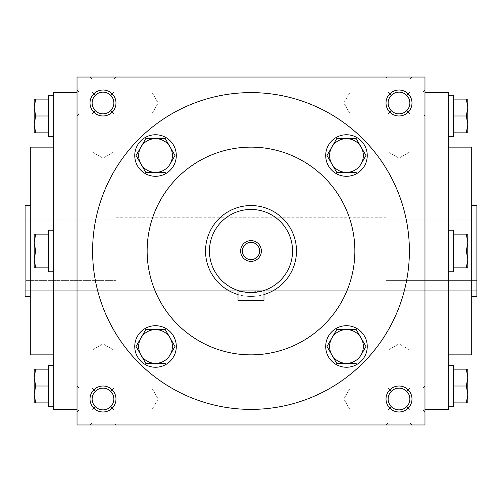 <?xml version="1.0" encoding="UTF-8"?>
<svg xmlns="http://www.w3.org/2000/svg" width="502" height="502" viewBox="0 0 502 502"><rect width="100%" height="100%" fill="white"/><g stroke="black" fill="none" stroke-linecap="round" stroke-linejoin="round"><path stroke-width="0.38" stroke-dasharray="2.51 1.88" d="M350.107 102.998L350.107 113.872L350.107 102.998M391.315 110.685C387.117 105.558 387.117 100.431 391.315 95.305L388.128 92.123L391.315 95.305L394.842 92.952L399.002 92.123L403.162 92.952L406.695 95.305L409.048 98.838L409.877 102.998L409.048 107.158L406.695 110.685L403.162 113.044L399.002 113.872L394.842 113.044L391.315 110.685L388.128 113.872L391.315 110.685L388.956 107.158L388.128 102.998L388.956 98.838L391.315 95.305C396.442 91.113 401.569 91.113 406.695 95.305L409.048 98.838L409.877 102.998A10.875 10.875 0 0 1 399.002 113.872A10.875 10.875 0 0 1 388.128 102.998A10.875 10.875 0 0 1 399.002 92.123A10.875 10.875 0 0 1 409.877 102.998L409.048 107.158L406.695 110.685C401.569 114.883 396.442 114.883 391.315 110.685C387.117 105.558 387.117 100.431 391.315 95.305C396.442 91.113 401.569 91.113 406.695 95.305L409.048 98.838L409.877 102.998A10.875 10.875 0 0 1 393.568 112.417A10.875 10.875 0 0 1 393.568 93.579A10.875 10.875 0 0 1 409.877 102.998L409.048 107.158L406.695 110.685L409.877 113.872L406.695 110.685C401.569 114.883 396.442 114.883 391.315 110.685L388.128 113.872L391.315 110.685L388.956 107.158L388.128 102.998L388.956 98.838L391.315 95.305L388.128 92.123L391.315 95.305L394.842 92.952L399.002 92.123L403.162 92.952L406.695 95.305L409.877 92.123L406.695 95.305L409.877 92.123L406.695 95.305L409.048 98.838L409.877 102.998L409.048 107.158L406.695 110.685L409.877 113.872L406.695 110.685L403.162 113.044L399.002 113.872L394.842 113.044L391.315 110.685M399.002 151.893L388.128 151.893L399.002 151.893M399.002 79.14L388.128 79.14L399.002 79.14M422.86 102.998L422.86 113.872L422.86 102.998M424.968 102.998L424.968 115.981L424.968 102.998M151.893 102.998L151.893 113.872L151.893 102.998M110.685 110.685L113.044 107.158L113.872 102.998L113.044 98.838L110.685 95.305L113.872 92.123L110.685 95.305C105.558 91.113 100.431 91.113 95.305 95.305L92.952 98.838L92.123 102.998L92.952 107.158L95.305 110.685L92.123 113.872L95.305 110.685L92.123 113.872L95.305 110.685L98.838 113.044L102.998 113.872L107.158 113.044L110.685 110.685L113.872 113.872L110.685 110.685C114.883 105.558 114.883 100.431 110.685 95.305L107.158 92.952L102.998 92.123L98.838 92.952L95.305 95.305L92.952 98.838L92.123 102.998L92.952 107.158L95.305 110.685C100.431 114.883 105.558 114.883 110.685 110.685L113.044 107.158L113.872 102.998L113.044 98.838L110.685 95.305C105.558 91.113 100.431 91.113 95.305 95.305L92.123 92.123L95.305 95.305L92.123 92.123L95.305 95.305L92.952 98.838L92.123 102.998L92.952 107.158L95.305 110.685C100.431 114.883 105.558 114.883 110.685 110.685L113.872 113.872L110.685 110.685C114.883 105.558 114.883 100.431 110.685 95.305L107.717 93.196L104.818 92.274L101.78 92.192L98.838 92.952L96.215 94.495L94.125 96.704L92.732 99.402L92.123 102.998L92.732 106.587L94.125 109.292L96.215 111.5L98.838 113.044L101.78 113.803L104.818 113.716L108.256 112.517L110.685 110.685M79.14 102.998L79.14 113.872L79.14 102.998M77.032 102.998L77.032 115.981L77.032 102.998M424.968 399.002L424.968 386.019L424.968 399.002M422.86 399.002L422.86 409.877L422.86 399.002M391.315 391.315L388.128 388.128L391.315 391.315C396.442 387.117 401.569 387.117 406.695 391.315L409.048 394.842L409.877 399.002L409.048 403.162L406.695 406.695L409.877 409.877L406.695 406.695L409.877 409.877L406.695 406.695L403.162 409.048L399.002 409.877L394.842 409.048L391.315 406.695C387.117 401.569 387.117 396.442 391.315 391.315C396.442 387.117 401.569 387.117 406.695 391.315L409.877 388.128L406.695 391.315L408.804 394.283L409.726 397.182L409.808 400.219L409.048 403.162L407.505 405.785L405.296 407.875L402.598 409.268L399.002 409.877L394.842 409.048L391.315 406.695L388.128 409.877L391.315 406.695L388.956 403.162L388.128 399.002L388.956 394.842L391.315 391.315C387.117 396.442 387.117 401.569 391.315 406.695L388.128 409.877L391.315 406.695L389.483 404.261L388.404 401.424L388.197 397.785L388.956 394.842L390.5 392.225L392.708 390.136L395.413 388.736L399.002 388.128L394.842 388.956L391.315 391.315M350.107 399.002L350.107 409.877L350.107 399.002M151.893 399.002L151.893 388.128L151.893 399.002M110.685 406.695L113.044 403.162L113.872 399.002L113.044 394.842L110.685 391.315L113.872 388.128L110.685 391.315L113.872 388.128L110.685 391.315L107.158 388.956L102.998 388.128L98.838 388.956L95.305 391.315L92.952 394.842L92.123 399.002L92.952 403.162L95.305 406.695L92.123 409.877L95.305 406.695C100.431 410.887 105.558 410.887 110.685 406.695L113.872 409.877L110.685 406.695C114.883 401.569 114.883 396.442 110.685 391.315L107.158 388.956L102.998 388.128L98.838 388.956L95.305 391.315L92.952 394.842L92.123 399.002L92.952 403.162L95.305 406.695C100.431 410.887 105.558 410.887 110.685 406.695L113.044 403.162L113.872 399.002L113.044 394.842L110.685 391.315C114.883 396.442 114.883 401.569 110.685 406.695L113.872 409.877L110.685 406.695L107.717 408.804L104.818 409.726L101.78 409.808L98.838 409.048L96.215 407.505L94.125 405.296L92.732 402.598L92.123 399.002L92.732 402.598L94.125 405.296L96.215 407.505L98.838 409.048L101.78 409.808L104.818 409.726L107.717 408.804L110.685 406.695M79.14 399.002L79.14 409.877L79.14 399.002M77.032 399.002L77.032 386.019L77.032 399.002M399.002 77.032L386.019 77.032L399.002 77.032M102.998 77.032L115.981 77.032L102.998 77.032M102.998 79.14L113.872 79.14L102.998 79.14M102.998 151.893L113.872 151.893L102.998 151.893M409.877 102.998A10.875 10.875 0 0 1 393.568 112.417A10.875 10.875 0 0 1 393.568 93.579A10.875 10.875 0 0 1 409.877 102.998M95.305 391.315L92.123 388.128L95.305 391.315L92.952 394.842L92.123 399.002A10.875 10.875 0 0 0 108.432 408.421A10.875 10.875 0 0 0 108.432 389.583A10.875 10.875 0 0 0 92.123 399.002A10.875 10.875 0 0 0 102.998 409.877A10.875 10.875 0 0 0 113.872 399.002A10.875 10.875 0 0 0 102.998 388.128A10.875 10.875 0 0 0 92.123 399.002A10.875 10.875 0 0 0 108.432 408.421A10.875 10.875 0 0 0 108.432 389.583A10.875 10.875 0 0 0 92.123 399.002L92.952 394.842L95.305 391.315L92.123 388.128L95.305 391.315C100.431 387.117 105.558 387.117 110.685 391.315C105.558 387.117 100.431 387.117 95.305 391.315M409.877 399.002L409.048 403.162L406.695 406.695L409.048 403.162L409.877 399.002A10.875 10.875 0 0 1 393.568 408.421A10.875 10.875 0 0 1 393.568 389.583A10.875 10.875 0 0 1 409.877 399.002A10.875 10.875 0 0 1 393.568 408.421A10.875 10.875 0 0 1 393.568 389.583A10.875 10.875 0 0 1 409.877 399.002A10.875 10.875 0 0 1 399.002 409.877A10.875 10.875 0 0 1 388.128 399.002A10.875 10.875 0 0 1 399.002 388.128A10.875 10.875 0 0 1 409.877 399.002L409.048 394.842L406.695 391.315L409.877 388.128L406.695 391.315L409.048 394.842L409.877 399.002M77.032 251L77.032 92.613L77.032 251M77.032 77.032L77.032 424.968L424.968 424.968L424.968 77.032L77.032 77.032M424.968 251L424.968 92.613L424.968 251M399.002 424.968L386.019 424.968L399.002 424.968M102.998 424.968L115.981 424.968L102.998 424.968M411.985 399.002A12.983 12.983 0 0 1 392.514 410.247A12.983 12.983 0 0 1 392.514 387.757A12.983 12.983 0 0 1 411.985 399.002M90.015 399.002A12.983 12.983 0 0 0 109.486 410.247A12.983 12.983 0 0 0 109.486 387.757A12.983 12.983 0 0 0 90.015 399.002M411.985 102.998A12.983 12.983 0 0 1 392.514 114.243A12.983 12.983 0 0 1 392.514 91.753A12.983 12.983 0 0 1 411.985 102.998M90.015 102.998A12.983 12.983 0 0 0 109.486 114.243A12.983 12.983 0 0 0 109.486 91.753A12.983 12.983 0 0 0 90.015 102.998M92.613 251A158.387 158.387 0 0 0 251 409.387A158.387 158.387 0 0 0 409.387 251A158.387 158.387 0 0 0 251 92.613A158.387 158.387 0 0 0 92.613 251M476.9 205.563L476.9 296.437M476.9 290.727L476.9 219.838L476.9 290.727L25.1 290.727L25.1 280.38L25.1 290.727L476.9 290.727M471.704 147.136L471.704 354.864M448.336 92.613L448.336 409.387M53.664 92.613L53.664 409.387M30.296 147.136L30.296 354.864M30.296 251L30.296 296.437L30.296 251M25.1 205.563L25.1 296.437M25.1 280.38L25.1 219.838L25.1 280.38L115.981 280.38L115.981 219.838L115.981 283.115L115.981 217.247L115.981 283.115L115.981 280.38L25.1 280.38M354.864 251A103.864 103.864 0 0 1 199.068 340.946A103.864 103.864 0 0 1 199.068 161.054A103.864 103.864 0 0 1 354.864 251M296.437 251A45.437 45.437 0 0 1 228.278 290.351A45.437 45.437 0 0 1 228.278 211.649A45.437 45.437 0 0 1 296.437 251A45.437 45.437 0 0 0 251 205.563A45.437 45.437 0 0 0 205.563 251A45.437 45.437 0 0 0 251 296.437A45.437 45.437 0 0 0 296.437 251M476.9 280.38L386.019 280.38L386.019 219.838L386.019 283.115L386.019 217.247L386.019 283.115L386.019 280.38L476.9 280.38M386.019 283.115L115.981 283.115L386.019 283.115M102.998 422.86L113.872 422.86L102.998 422.86M102.998 350.107L113.872 350.107L102.998 350.107M399.002 350.107L388.128 350.107L399.002 350.107M399.002 422.86L388.128 422.86L399.002 422.86M391.315 406.695C396.442 410.887 401.569 410.887 406.695 406.695C401.569 410.887 396.442 410.887 391.315 406.695M92.123 102.998A10.875 10.875 0 0 0 108.432 112.417A10.875 10.875 0 0 0 108.432 93.579A10.875 10.875 0 0 0 92.123 102.998A10.875 10.875 0 0 0 102.998 113.872A10.875 10.875 0 0 0 113.872 102.998A10.875 10.875 0 0 0 102.998 92.123A10.875 10.875 0 0 0 92.123 102.998A10.875 10.875 0 0 0 108.432 112.417A10.875 10.875 0 0 0 108.432 93.579A10.875 10.875 0 0 0 92.123 102.998M406.695 391.315L403.162 388.956L399.002 388.128L403.162 388.956L406.695 391.315M242.372 251A8.628 8.628 0 0 0 255.317 258.474A8.628 8.628 0 0 0 255.317 243.526A8.628 8.628 0 0 0 242.372 251M238.017 290.463L238.017 300.334L263.983 300.334L263.983 290.463C264.799 292.735 237.22 292.741 238.017 290.463L248.452 292.465L262.985 290.777M205.563 251A45.437 45.437 0 0 0 273.722 290.351A45.437 45.437 0 0 0 273.722 211.649A45.437 45.437 0 0 0 205.563 251M238.017 294.548A45.437 45.437 0 0 0 263.983 294.548M209.453 251A41.547 41.547 0 0 0 271.77 286.981A41.547 41.547 0 0 0 271.77 215.019A41.547 41.547 0 0 0 209.453 251M365.964 346.474L356.219 329.594L336.729 329.594M325.704 346.474A20.77 20.77 0 0 0 356.859 364.465A20.77 20.77 0 0 0 356.859 328.484A20.77 20.77 0 0 0 325.704 346.474M326.984 346.474L336.729 363.354L356.219 363.354M331.86 338.034L327.197 346.104M365.964 155.526L356.219 138.646L336.729 138.646M325.704 155.526A20.77 20.77 0 0 0 356.859 173.516A20.77 20.77 0 0 0 356.859 137.535A20.77 20.77 0 0 0 325.704 155.526M326.984 155.526L336.729 172.406L356.219 172.406M331.86 147.086L327.197 155.156M175.016 155.526L165.271 138.646L145.781 138.646M134.756 155.526A20.77 20.77 0 0 0 165.911 173.516A20.77 20.77 0 0 0 165.911 137.535A20.77 20.77 0 0 0 134.756 155.526M136.036 155.526L145.781 172.406L165.271 172.406M140.911 147.086L136.249 155.156M175.016 346.474L165.271 329.594L145.781 329.594M134.756 346.474A20.77 20.77 0 0 0 165.911 364.465A20.77 20.77 0 0 0 165.911 328.484A20.77 20.77 0 0 0 134.756 346.474M136.036 346.474L145.781 363.354L165.271 363.354M140.911 338.034L136.249 346.104M48.468 365.249L48.468 406.796M34.186 394.459L34.186 402.899L35.698 402.899L34.186 394.459L35.698 386.019L34.186 377.579L34.186 394.459M34.186 369.146L34.186 377.579L35.698 369.146L34.186 369.146M53.664 386.019L53.664 406.796L53.664 386.019M48.468 402.899L48.468 386.019L48.468 402.899L35.698 402.899M48.468 386.019L35.698 386.019M48.468 369.146L35.698 369.146M53.664 230.23L48.468 230.23L48.468 271.77L48.468 230.23L48.468 267.88L48.468 251L35.698 251L34.186 242.56L34.186 267.88L34.186 259.44L35.698 251L34.186 259.44L34.186 267.88L35.698 267.88L34.186 267.88L35.698 267.88L34.186 259.44L34.186 242.56L35.698 234.12L34.186 234.12L34.186 242.56L35.698 251L34.186 242.56L34.186 234.12L34.186 259.44L35.698 267.88L34.186 259.44L35.698 251L48.468 251L48.468 234.12L35.698 234.12L34.186 242.56L35.698 234.12L34.186 234.12L48.468 234.12L48.468 271.77L53.664 271.77L53.664 230.23L53.664 271.77M48.468 267.88L35.698 267.88L48.468 267.88L48.468 251L48.468 267.88L35.698 267.88M48.468 95.204L48.468 136.751M34.186 124.421L34.186 132.854L35.698 132.854L34.186 124.421L35.698 115.981L34.186 107.541L34.186 124.421M34.186 99.101L34.186 107.541L35.698 99.101L34.186 99.101M53.664 115.981L53.664 95.204L53.664 115.981M48.468 132.854L48.468 115.981L48.468 132.854L35.698 132.854M48.468 115.981L35.698 115.981M48.468 99.101L35.698 99.101M48.468 251L35.698 251M48.468 234.12L35.698 234.12M453.532 406.796L453.532 365.249M467.814 377.579L467.814 369.146L466.302 369.146L467.814 377.579L466.302 386.019L467.814 394.459L467.814 377.579M467.814 402.899L467.814 394.459L466.302 402.899L467.814 402.899M448.336 386.019L448.336 406.796L448.336 386.019M453.532 369.146L453.532 386.019L453.532 369.146L466.302 369.146M453.532 386.019L466.302 386.019M453.532 402.899L466.302 402.899M448.336 271.77L453.532 271.77L453.532 230.23L453.532 271.77L453.532 234.12L453.532 251L466.302 251L467.814 259.44L467.814 234.12L467.814 242.56L466.302 251L467.814 242.56L467.814 234.12L466.302 234.12L467.814 234.12L466.302 234.12L467.814 242.56L467.814 259.44L466.302 267.88L467.814 267.88L467.814 259.44L466.302 251L467.814 259.44L467.814 267.88L467.814 242.56L466.302 234.12L467.814 242.56L466.302 251L453.532 251L453.532 267.88L466.302 267.88L467.814 259.44L466.302 267.88L467.814 267.88L453.532 267.88L453.532 230.23L448.336 230.23L448.336 271.77L448.336 230.23M453.532 234.12L466.302 234.12L453.532 234.12L453.532 251L453.532 234.12L466.302 234.12M453.532 136.751L453.532 95.204M467.814 107.541L467.814 99.101L466.302 99.101L467.814 107.541L466.302 115.981L467.814 124.421L467.814 107.541M467.814 132.854L467.814 124.421L466.302 132.854L467.814 132.854M448.336 115.981L448.336 95.204L448.336 115.981M453.532 99.101L453.532 115.981L453.532 99.101L466.302 99.101M453.532 115.981L466.302 115.981M453.532 132.854L466.302 132.854M453.532 251L466.302 251M453.532 267.88L466.302 267.88M343.826 102.998L350.107 113.872L388.128 113.872L350.107 113.872L343.826 102.998L350.107 92.123L388.128 92.123L388.128 79.14L386.019 77.032L388.128 79.14L388.128 92.123L350.107 92.123L343.826 102.998M409.877 151.893L409.877 113.872L422.86 113.872L424.968 115.981L422.86 113.872L409.877 113.872L409.877 151.893L399.002 158.174L388.128 151.893L388.128 113.872L388.128 151.893L399.002 158.174L409.877 151.893M409.877 92.123L409.877 79.14L411.985 77.032L409.877 79.14L409.877 92.123L422.86 92.123L424.968 90.015L422.86 92.123L409.877 92.123M158.174 102.998L151.893 92.123L113.872 92.123L151.893 92.123L158.174 102.998L151.893 113.872L113.872 113.872L113.872 151.893L102.998 158.174L92.123 151.893L102.998 158.174L113.872 151.893L113.872 113.872L151.893 113.872L158.174 102.998M92.123 92.123L79.14 92.123L77.032 90.015L79.14 92.123L92.123 92.123L92.123 79.14L90.015 77.032L92.123 79.14L92.123 92.123M92.123 113.872L79.14 113.872L77.032 115.981L79.14 113.872L92.123 113.872L92.123 151.893L92.123 113.872M422.86 409.877L424.968 411.985L422.86 409.877L409.877 409.877L422.86 409.877M422.86 388.128L424.968 386.019L422.86 388.128L409.877 388.128L409.877 350.107L399.002 343.826L388.128 350.107L399.002 343.826L409.877 350.107L409.877 388.128L422.86 388.128M388.128 388.128L350.107 388.128L343.826 399.002L350.107 409.877L388.128 409.877L350.107 409.877L343.826 399.002L350.107 388.128L388.128 388.128L388.128 350.107L388.128 388.128M158.174 399.002L151.893 388.128L113.872 388.128L151.893 388.128L158.174 399.002L151.893 409.877L113.872 409.877L113.872 422.86L115.981 424.968L113.872 422.86L113.872 409.877L151.893 409.877L158.174 399.002M79.14 388.128L77.032 386.019L79.14 388.128L92.123 388.128L79.14 388.128M79.14 409.877L77.032 411.985L79.14 409.877L92.123 409.877L79.14 409.877M113.872 79.14L115.981 77.032L113.872 79.14L113.872 92.123L113.872 79.14M386.019 219.838L476.9 219.838M115.981 217.247L386.019 217.247M25.1 219.838L115.981 219.838M92.123 422.86L90.015 424.968L92.123 422.86L92.123 409.877L92.123 422.86M102.998 343.826L92.123 350.107L92.123 388.128L92.123 350.107L102.998 343.826L113.872 350.107L113.872 388.128L113.872 350.107L102.998 343.826M409.877 422.86L409.877 409.877L409.877 422.86L411.985 424.968L409.877 422.86M388.128 422.86L388.128 409.877L388.128 422.86L386.019 424.968L388.128 422.86"/><path stroke-width="0.75" d="M409.877 102.998A10.875 10.875 0 0 1 393.568 112.417A10.875 10.875 0 0 1 393.568 93.579A10.875 10.875 0 0 1 409.877 102.998M77.032 77.032L77.032 424.968L424.968 424.968L424.968 77.032L77.032 77.032M411.985 102.998A12.983 12.983 0 0 1 392.514 114.243A12.983 12.983 0 0 1 392.514 91.753A12.983 12.983 0 0 1 411.985 102.998M90.015 102.998A12.983 12.983 0 0 0 109.486 114.243A12.983 12.983 0 0 0 109.486 91.753A12.983 12.983 0 0 0 90.015 102.998M411.985 399.002A12.983 12.983 0 0 1 392.514 410.247A12.983 12.983 0 0 1 392.514 387.757A12.983 12.983 0 0 1 411.985 399.002M90.015 399.002A12.983 12.983 0 0 0 109.486 410.247A12.983 12.983 0 0 0 109.486 387.757A12.983 12.983 0 0 0 90.015 399.002M471.704 296.437L476.9 296.437L476.9 205.563L471.704 205.563M448.336 354.864L471.704 354.864L471.704 147.136L448.336 147.136M424.968 409.387L448.336 409.387L448.336 92.613L424.968 92.613M77.032 409.387L53.664 409.387L53.664 92.613L77.032 92.613M53.664 354.864L30.296 354.864L30.296 147.136L53.664 147.136M30.296 296.437L25.1 296.437L25.1 205.563L30.296 205.563M354.864 251A103.864 103.864 0 0 1 199.068 340.946A103.864 103.864 0 0 1 199.068 161.054A103.864 103.864 0 0 1 354.864 251M409.387 251A158.387 158.387 0 0 1 171.803 388.171A158.387 158.387 0 0 1 171.803 113.828A158.387 158.387 0 0 1 409.387 251M92.123 399.002A10.875 10.875 0 0 0 108.432 408.421A10.875 10.875 0 0 0 108.432 389.583A10.875 10.875 0 0 0 92.123 399.002M409.877 399.002A10.875 10.875 0 0 1 393.568 408.421A10.875 10.875 0 0 1 393.568 389.583A10.875 10.875 0 0 1 409.877 399.002M92.123 102.998A10.875 10.875 0 0 0 108.432 112.417A10.875 10.875 0 0 0 108.432 93.579A10.875 10.875 0 0 0 92.123 102.998M242.372 251A8.628 8.628 0 0 0 255.317 258.474A8.628 8.628 0 0 0 255.317 243.526A8.628 8.628 0 0 0 242.372 251M262.985 290.777L263.983 290.463L263.983 300.334L238.017 300.334L238.017 290.463M263.983 294.548A45.437 45.437 0 0 0 246.62 205.77A45.437 45.437 0 0 0 238.017 294.548M209.453 251A41.547 41.547 0 0 0 271.77 286.981A41.547 41.547 0 0 0 271.77 215.019A41.547 41.547 0 0 0 209.453 251M240.615 251A10.385 10.385 0 0 0 256.196 259.992A10.385 10.385 0 0 0 256.196 242.008A10.385 10.385 0 0 0 240.615 251M336.729 329.594L331.86 338.034L336.729 329.594L356.219 329.594L365.964 346.474L361.089 354.914A16.88 16.88 0 0 0 346.474 329.594A16.88 16.88 0 0 0 331.86 354.914A16.88 16.88 0 0 0 361.089 354.914L365.964 346.474M327.197 346.104L326.984 346.474L336.729 363.354L356.219 363.354M325.704 346.474A20.77 20.77 0 0 0 356.859 364.465A20.77 20.77 0 0 0 356.859 328.484A20.77 20.77 0 0 0 325.704 346.474M326.984 346.474L331.86 338.034M336.729 138.646L331.86 147.086L336.729 138.646L356.219 138.646L365.964 155.526L361.089 163.966A16.88 16.88 0 0 0 346.474 138.646A16.88 16.88 0 0 0 331.86 163.966A16.88 16.88 0 0 0 361.089 163.966L365.964 155.526M327.197 155.156L326.984 155.526L336.729 172.406L356.219 172.406M325.704 155.526A20.77 20.77 0 0 0 356.859 173.516A20.77 20.77 0 0 0 356.859 137.535A20.77 20.77 0 0 0 325.704 155.526M326.984 155.526L331.86 147.086M145.781 138.646L140.911 147.086L145.781 138.646L165.271 138.646L175.016 155.526L170.14 163.966A16.88 16.88 0 0 0 155.526 138.646A16.88 16.88 0 0 0 140.911 163.966A16.88 16.88 0 0 0 170.14 163.966L175.016 155.526M136.249 155.156L136.036 155.526L145.781 172.406L165.271 172.406M134.756 155.526A20.77 20.77 0 0 0 165.911 173.516A20.77 20.77 0 0 0 165.911 137.535A20.77 20.77 0 0 0 134.756 155.526M136.036 155.526L140.911 147.086M145.781 329.594L140.911 338.034L145.781 329.594L165.271 329.594L175.016 346.474L170.14 354.914A16.88 16.88 0 0 0 155.526 329.594A16.88 16.88 0 0 0 140.911 354.914A16.88 16.88 0 0 0 170.14 354.914L175.016 346.474M136.249 346.104L136.036 346.474L145.781 363.354L165.271 363.354M134.756 346.474A20.77 20.77 0 0 0 165.911 364.465A20.77 20.77 0 0 0 165.911 328.484A20.77 20.77 0 0 0 134.756 346.474M136.036 346.474L140.911 338.034M35.698 369.146L34.186 377.579L35.698 386.019L34.186 394.459L34.186 369.146L48.468 369.146M48.468 386.019L35.698 386.019M34.186 402.899L34.186 394.459L35.698 402.899L34.186 402.899M53.664 406.796L48.468 406.796L48.468 365.249L53.664 365.249M48.468 402.899L35.698 402.899M35.698 234.12L34.186 242.56L35.698 251L34.186 259.44L34.186 234.12L48.468 234.12M48.468 251L35.698 251M34.186 267.88L34.186 259.44L35.698 267.88L34.186 267.88M53.664 271.77L48.468 271.77L48.468 230.23L53.664 230.23M48.468 267.88L35.698 267.88M35.698 99.101L34.186 107.541L35.698 115.981L34.186 124.421L34.186 99.101L48.468 99.101M48.468 115.981L35.698 115.981M34.186 132.854L34.186 124.421L35.698 132.854L34.186 132.854M53.664 136.751L48.468 136.751L48.468 95.204L53.664 95.204M48.468 132.854L35.698 132.854M466.302 402.899L467.814 394.459L466.302 386.019L467.814 377.579L467.814 402.899L453.532 402.899M453.532 386.019L466.302 386.019M467.814 369.146L467.814 377.579L466.302 369.146L467.814 369.146M448.336 365.249L453.532 365.249L453.532 406.796L448.336 406.796M453.532 369.146L466.302 369.146M466.302 267.88L467.814 259.44L466.302 251L467.814 242.56L467.814 267.88L453.532 267.88M453.532 251L466.302 251M467.814 234.12L467.814 242.56L466.302 234.12L467.814 234.12M448.336 230.23L453.532 230.23L453.532 271.77L448.336 271.77M453.532 234.12L466.302 234.12M466.302 132.854L467.814 124.421L466.302 115.981L467.814 107.541L467.814 132.854L453.532 132.854M453.532 115.981L466.302 115.981M467.814 99.101L467.814 107.541L466.302 99.101L467.814 99.101M448.336 95.204L453.532 95.204L453.532 136.751L448.336 136.751M453.532 99.101L466.302 99.101"/></g></svg>
